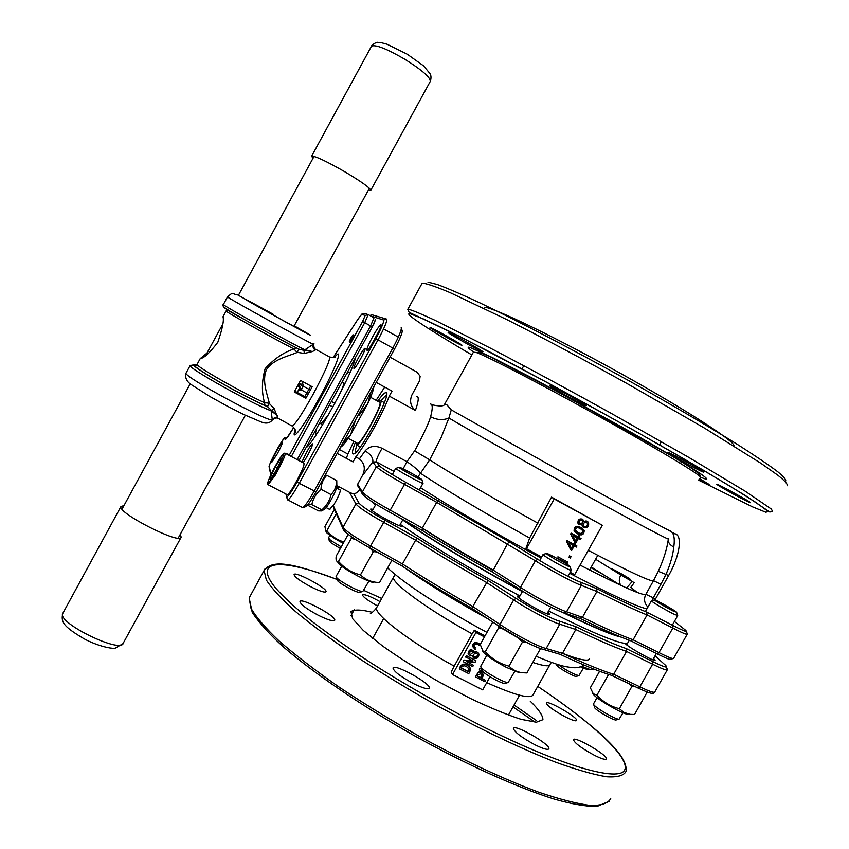 <?xml version="1.0" encoding="UTF-8"?>
<svg xmlns="http://www.w3.org/2000/svg" width="849" height="849" viewBox="0 0 849 849"><rect width="100%" height="100%" fill="white"/><g stroke="black" fill="none" stroke-linecap="round" stroke-linejoin="round"><path stroke-width="1.27" d="M582.605 521.106L582.35 520.915C582.637 523.026 581.756 523.918 579.708 523.568L579.273 523.058C579.06 520.904 579.941 520.013 581.915 520.384L582.616 521.106C582.902 523.217 582.032 524.109 579.984 523.759M583.072 531.06L582.796 530.858C582.159 533.841 580.238 534.18 577.023 531.867L575.473 530.211C576.036 527.271 577.946 526.964 581.204 529.288L583.072 531.06C582.425 534.042 580.504 534.371 577.288 532.058M572.937 545.27L571.239 548.316M577.076 537.852L575.389 540.887M630.595 640.74L657.222 653.91L658.983 652.626L633.11 639.806L630.542 640.719C618.581 636.421 601.708 628.96 579.909 618.348L574.391 616.278M687.159 634.32L673.66 658.272C673.342 659.259 668.45 657.37 658.983 652.626L672.811 628.058L647.065 614.963L646.63 612.097C634.914 607.332 618.231 599.5 596.582 588.59L596.911 591.509C618.56 602.387 635.275 610.208 647.065 614.963L633.11 639.806C621.107 635.445 604.223 627.952 582.446 617.34L566.58 611.758L581.342 585.375L596.911 591.509L582.446 617.34L579.909 618.348M520.373 589.779L492.303 571.982L507.543 543.7L509.251 541.821L405.684 482.243C390.89 473.986 382.114 468.489 379.354 465.751L376.34 461.877L372.807 462.026C373.327 458.036 370.758 454.321 365.134 450.883C369.506 445.99 375.152 445.12 382.082 448.293L406.926 461.697L403.126 468.828M363.085 494.893L362.364 491.996C365.112 495.243 374.409 501.292 390.264 510.164L422.377 528.12L422.07 530.328L389.267 511.958L404.517 484.365L436.662 502.311L422.377 528.12C443.465 541.354 466.982 555.299 492.929 569.944L520.522 587.402C535.093 596.921 559.3 609.699 566.58 611.758L564.532 612.946C556.87 610.909 534.35 598.885 520.341 589.747L520.522 587.402L535.358 560.786C550.088 570.072 574.242 582.966 581.342 585.375L580.62 582.223C573.977 579.941 551.479 567.907 537.725 559.279L509.251 541.821M586.744 522.623L587.412 523.366C587.646 525.956 586.585 526.953 584.25 526.348L583.581 525.658C583.284 523.08 584.335 522.071 586.744 522.623L586.67 522.581M568.777 543.031L573.224 545.429L571.409 548.677L568.777 543.031M572.926 535.602L577.373 538.011L575.558 541.259L572.926 535.602M285.848 493.991L286.803 496.941C288.427 496.304 291.876 491.295 297.129 481.924L375.81 338.645C381.679 327.672 384.268 321.453 383.568 319.988L370.652 315.966M297.129 481.924L299.241 483.293C293.69 493.216 289.912 498.766 287.917 499.944L287.684 499.796M305.523 506.726L305.905 506.609C307.964 505.134 311.328 500.22 316.008 491.858L299.241 483.293L378.028 339.855L394.53 349.066C400.367 338.114 402.872 331.874 402.023 330.325L401.153 327.268C402.086 328.956 399.306 335.896 392.8 348.079L314.141 491.147C308.94 500.443 305.194 505.908 302.934 507.543L302.159 507.394M383.568 319.988L386.613 319.107C387.42 320.731 384.555 327.64 378.028 339.855L375.81 338.645M386.613 319.107L370.981 314.491M421.284 527.505C441.809 540.717 465.634 554.991 492.738 570.326M619.982 636.623C609.433 633.863 590.798 625.936 564.054 612.861M522.464 591.413C477.244 567.196 429.254 538.372 402.808 519.8M582.127 524.778L578.296 523.791C578.169 519.301 579.92 518.092 583.55 520.182L583.836 521.838C585.672 520.469 587.243 520.734 588.569 522.655C589.057 526.698 587.412 528.333 583.645 527.569L582.127 524.778M576.938 533.459L574.349 530.996C574.476 526.295 576.864 525.276 581.533 527.961L584.218 530.413C584.006 535.05 581.576 536.059 576.938 533.459M571.685 550.417L570.73 549.897L566.771 541.641L567.259 540.771L573.839 544.326L574.614 542.936L575.569 543.456L574.794 544.846L576.927 546.003L576.312 547.106L574.179 545.949L571.685 550.417M558.398 559.183L558.217 556.965L567.896 562.165L567.249 563.322L559.48 559.151L559.65 559.884M569.042 557.358L569.796 556.031L571.027 556.689L570.284 558.026L569.042 557.358L569.53 555.808L571.027 556.689M575.834 542.989L574.879 542.469L570.921 534.201L571.409 533.331L577.989 536.908L578.763 535.507L579.718 536.027L578.944 537.417L581.077 538.574L580.461 539.677L578.328 538.521L575.834 542.989M355.243 358.023C353.375 372.021 314.565 442.7 305.958 447.816M302.785 468.499C299.708 476.374 295.749 483.771 290.889 490.722M301.851 462.1L306.362 452.634C309.407 447.179 311.424 444.25 312.39 443.825C313.95 443.38 306.744 457.993 303.061 462.737M358.427 357.779C361.706 351.942 363.881 348.769 364.953 348.26C366.895 347.772 356.24 367.755 354.129 368.572C353.248 368.424 354.68 364.826 358.427 357.779M372.499 336.989C376.68 329.529 379.482 325.464 380.883 324.785C383.366 324.159 369.92 349.321 367.203 350.372C366.068 350.234 367.829 345.766 372.499 336.989M336.873 485.649L350.499 492.866C354.118 494.341 357.036 493.46 359.265 490.223L359.806 489.236M357.641 484.259L362.364 491.996L376.33 466.653L372.807 462.026L362.247 475.886L357.641 484.259L357.376 485.235L362.088 493.004C360.772 494.574 371.947 502.375 389.267 511.958C375.704 504.402 367.161 498.915 363.659 495.519M537.725 559.279L535.358 560.786L436.662 502.311L438.53 500.581M581.852 524.926L583.189 527.261M587.487 521.498L583.847 521.392M582.531 519.174C579.05 518.368 577.553 519.843 578.031 523.6L578.891 524.512M581.533 527.961L581.268 527.77C576.609 525.085 574.211 526.093 574.083 530.805L574.349 530.996M574.826 544.793L576.927 546.003M575.569 543.456L574.359 542.734L573.574 544.124L566.994 540.569L566.516 541.439L570.73 549.897M541.651 557.008L525.956 548.422L529.638 538.022L551.553 497.121L602.302 525.266L574.667 574.688L570.178 572.29M558.217 556.965L567.896 562.165M557.963 556.742L558.164 559.056M578.965 537.375L581.077 538.574M579.718 536.027L578.498 535.316L577.723 536.706L571.144 533.14L570.655 534.01L574.879 542.469M316.008 491.858L394.53 349.066M431.642 404.676C439.315 406.406 443.634 406.342 444.6 404.495L446.542 404.421L451.265 409.876L448.898 418.016L441.247 437.288L429.7 459.85L417.931 476.947M602.302 525.266L554.195 498.968L526.412 548.836M620.937 585.407C618.825 582.467 618.783 578.986 620.81 574.964L634.203 582.669L630.786 587.391L637.238 592.443M654.94 599.956L668.641 575.516C679.996 555.724 682.808 534.764 674.732 533.766L672.1 532.312M529.638 538.022C485.458 513.624 442.17 487.867 420.786 473.434C417.867 469.858 413.251 465.952 406.926 461.697L414.97 450.331C423.8 433.839 429.01 422.653 430.602 416.763C432.852 408.284 432.757 404.018 430.305 403.965M416.636 396.441C419.109 396.366 418.695 401.025 415.416 410.438C410.608 406.374 409.409 401.248 411.839 395.082L419.502 380.925L420.128 376.234L417.018 372.138L390.073 357.185M383.578 328.934L398.34 337.106M339.313 449.471L347.867 454.045L346.371 458.354M353.831 441.374L347.867 454.045M362.247 475.886C365.707 469.285 364.762 463.618 359.414 458.885L365.134 450.883M337.149 453.419L353.035 461.92L355.784 456.932L359.414 458.885M554.195 498.968L551.553 497.121M669.861 531.018C673.745 532.217 675.061 537.555 673.777 547.032C672.96 554.97 670.402 564.012 666.104 574.136L660.915 584.271L653.497 580.674L658.293 571.313C663.685 559.427 667.038 548.687 668.333 539.094M668.641 575.516L658.293 571.313M384.714 387.08L376.128 400.314M376.203 382.4L392.026 391.092L389.277 396.101C382.899 413.272 365.983 443.974 355.784 456.932M415.416 410.438L389.277 396.101M377.699 401.174C381.954 395.199 384.767 392.344 386.115 392.62C392.249 392.556 361.441 451.297 353.969 453.844C351.539 454.788 352.017 450.915 355.413 442.223M733.791 445.905C736.836 442.722 688.603 411.298 622.816 374.664C557.093 338.019 495.413 308.24 484.79 307.232M430.602 416.763C437.002 420.022 443.093 420.435 448.898 418.016C470.855 431.059 530.858 464.891 584.611 494.447C638.48 524.066 672.907 542.203 668.375 538.786M673.777 547.032C670.201 545.185 668.333 542.893 668.184 540.155M451.265 409.876L581.225 482.741C635.816 512.902 673.077 532.992 670.19 530.837M427.96 282.101L437.458 284.553C447.593 288.32 461.665 294.391 479.685 302.764C518.654 321.315 574.699 350.552 630.414 381.583C671.792 404.793 709.361 426.898 738.025 444.812C755.345 455.881 768.568 464.838 777.673 471.683C784.306 477.212 786.864 480.492 785.325 481.521M461.697 345.235L461.92 345.278C464.053 345.585 430.517 326.833 430.103 327.502C428.214 327.289 459.022 344.577 461.697 345.235M482.572 351.794L482.858 351.857C485.32 352.176 448.781 331.747 448.219 332.49C446.054 332.288 479.335 350.987 482.572 351.794M585.47 405.631L586.107 405.801C588.824 406.14 550.311 384.756 549.611 385.542C547.244 385.287 580.546 403.944 585.47 405.631M702.632 471.832L703.789 472.214C706.442 472.564 668.354 451.583 667.685 452.337C665.404 452.039 696.265 469.264 702.632 471.832M749.179 502.247L750.474 502.725C752.83 503.054 717.341 483.569 716.832 484.238C714.816 483.941 742.769 499.499 749.179 502.247M699.024 479.462L709.117 484.439L699.523 478.56M471.864 354.935C428.692 329.508 401.513 311.795 410.492 313.865L423.821 319.107L450.437 331.853L489.279 351.709C550.078 383.504 632.229 428.841 692.36 463.798L730.448 486.413L755.886 502.428L767.613 511.045L766.042 512.318L752.639 506.906L698.61 480.184M360.188 359.615L360.825 358.458M370.949 345.649L379.1 330.834M356.909 445.173C355.519 449.142 355.031 451.668 355.444 452.74M386.528 395.464L386.528 395.464C385.404 395.708 383.557 397.491 380.989 400.824M306.776 447.105L306.691 446.478M700.192 477.382L699.894 476.416C695.554 471.8 650.037 444.664 594.236 413.739C538.457 382.825 487.241 356.357 476.3 352.494L473.413 352.144M353.619 493.609L358.947 503.022C361.472 506.163 370.122 511.873 384.894 520.14L383.695 522.315L415.607 540.176L417.496 538.393C438.519 551.733 462.026 565.742 487.995 580.419L516.065 598.365L513.677 599.935L500.008 624.439L472.808 606.526L487.995 580.419M516.065 598.365C529.617 607.332 552.168 619.197 559.067 621.012L559.778 624.185L575.824 629.512L575.516 626.551C597.25 637.037 614.114 644.359 626.106 648.519L652.754 661.583L652.605 664.194L639.87 686.82L613.668 674.308L626.52 651.427L626.106 648.519M665.903 665.658L667.388 669.638C667.017 670.71 662.093 668.895 652.605 664.194L626.52 651.427C614.453 647.267 597.558 639.966 575.824 629.512L562.505 653.306L560.404 654.462C582.265 664.671 599.415 671.665 611.842 675.443L638.161 688.072L639.87 686.82C649.389 691.447 654.388 693.124 654.866 691.861L667.25 669.882M589.62 658.877C588.23 661.615 579.188 659.769 562.494 653.316L546.183 648.487L559.778 624.185C552.402 622.285 528.184 609.561 513.677 599.935L486.265 582.35C460.243 567.631 436.683 553.58 415.607 540.176L402.437 563.948L402.171 566.092C422.982 579.687 446.33 593.822 472.214 608.521L472.808 606.526C446.829 591.774 423.375 577.585 402.437 563.948L370.567 546.066L383.695 522.315C367.85 513.443 358.596 507.32 355.922 503.935L349.544 492.356M400.282 524.374L401.131 524.969C428.586 544.029 475.536 572.173 519.928 595.956M653.55 658.516L655.099 660.161C655.927 662.751 626.562 646.301 625.257 643.457L627.4 643.542M548.581 610.94C588.644 631.083 614.209 641.929 625.257 643.457M547.849 612.246L549.473 614.06C550.301 617.17 516.298 598.205 517.221 596.072L519.705 596.359M401.131 524.969L401.917 525.998C402.691 528.853 369.835 510.992 370.737 509.039L373.114 509.326M372.998 502.375L375.47 505.049M562.505 653.306C584.345 663.504 601.4 670.508 613.668 674.308L611.842 675.433M543.211 649.347C539.157 648.328 532.779 645.569 524.088 641.08L500.135 626.923L472.214 608.521C446.277 593.801 422.866 579.612 401.98 565.975M402.702 519.991C429.148 538.574 477.127 567.387 522.358 591.604M562.165 612.171C591.191 626.424 610.887 634.755 621.266 637.153M468.871 668.343L468.277 671.527L461.198 667.908M477.69 654.558L477.509 654.282C477.34 656.532 476.257 657.338 474.273 656.712L473.593 655.789C473.774 653.613 474.856 652.828 476.851 653.412L477.69 654.558C477.52 656.808 476.438 657.625 474.453 656.999M472.967 652.457L470.25 654.59L469.391 653.252L470.378 651.385L471.842 651.215L472.967 652.457L470.25 654.59M481.712 674.435L480.63 677.693L477.276 675.974M403.742 567.121C426.262 583.136 454.544 600.487 488.589 619.176M475.493 647.967L473.646 645.877C474.899 643.68 476.841 643.563 479.473 645.548M468.797 671.209L468.457 671.824L461.103 668.067L461.453 667.452C462.875 665.605 464.605 665.351 466.642 666.667L469.242 669.203L468.627 670.912M481.532 676.706L480.821 677.99L477.18 676.133L477.902 674.849L480.831 673.777L481.977 674.944L481.341 676.409M475.344 649.591L472.447 646.312C473.53 642.544 475.981 641.865 479.791 644.285L479.6 644.009C475.801 641.6 473.36 642.269 472.267 646.036L472.447 646.312M469.847 671.739L468.786 673.639L459.341 668.821L460.391 666.921C462.206 664.183 464.53 663.653 467.396 665.329L470.484 668.609L469.847 671.739M465.814 657.2L466.526 655.916L475.971 660.755L475.196 662.146L466.642 661.711L473.455 665.276L472.734 666.561L463.289 661.721L464.074 660.331L472.638 660.766L465.634 656.914L466.356 655.63L475.971 660.755M472.362 655.524C470.325 656.362 468.966 655.757 468.266 653.709C469.38 649.591 471.28 648.954 473.954 651.809L473.997 652.711C476.257 651.257 477.913 651.777 478.985 654.271C478.687 657.71 476.979 659.015 473.869 658.166L472.362 655.524M482.763 676.908L481.861 678.521L485.543 680.399L484.832 681.673L475.429 676.876L477.711 673.045L480.12 672.068L481.553 672.493L483.251 674.531L482.763 676.908M483.272 671.941L479.303 669.914L480.088 668.524L481.394 668.587M469.985 667.378L467.215 665.043C464.361 663.366 462.036 663.897 460.222 666.624L459.341 668.821M472.193 660.469L463.894 660.044L463.289 661.721M473.455 665.276L466.908 661.732M472.182 655.63L472.638 656.977M478.412 653.072L476.056 651.533L474.007 652.255M473.551 650.907C470.675 648.827 468.85 649.665 468.096 653.433L468.595 654.621M482.794 673.501L480.672 671.92L478.454 672.068L475.429 676.876M485.543 680.399L481.945 678.362M481.319 668.312L479.897 668.237L479.303 669.914M377.2 606.6L376.585 607.767C374.038 614.379 410.375 642.258 454.183 666.136L472.15 633.863C428.087 609.784 391.113 582.69 393.48 577.193L394.116 576.184M484.45 636.909L475.949 632.505L452.528 674.541L482.688 689.887L490.022 676.749M484.991 635.933L474.358 630.202L475.949 632.505M486.742 682.628C515.449 695.458 530.933 699.459 533.193 694.631M550.226 664.13C549.738 666.762 543.922 666.189 532.769 662.411M454.183 666.136L451.169 672.111L452.528 674.541M474.358 630.202L472.15 633.863M318.587 615.419C306.977 609.211 300.779 604.637 299.994 601.676C300.344 596.911 336.554 616.225 334.739 620.205C333.54 621.68 328.16 620.088 318.587 615.419M311.074 586.914C300.482 581.247 294.815 577.15 294.072 574.635C294.316 570.581 327.597 588.336 326.005 591.647C324.912 592.867 319.935 591.286 311.074 586.914M377.561 605.942C368.116 600.721 363.085 597.038 362.47 594.905C364.147 593.897 369.973 596.125 379.97 601.591M565.36 716.885C553.898 710.655 547.541 706.06 546.3 703.11C546.406 699.3 578.052 717.373 576.651 720.451C575.972 721.48 572.205 720.292 565.36 716.885M594.512 755.345C581.852 748.468 574.837 743.289 573.436 739.797C573.616 735.351 607.99 755.217 606.419 758.868C605.698 760.078 601.729 758.91 594.512 755.345M535.273 744.955C521.976 737.76 514.674 732.273 513.38 728.484C513.687 723.337 550.672 744.435 548.879 748.733C547.998 750.208 543.466 748.945 535.273 744.955M413.739 683.71C400.919 676.844 394.021 671.644 393.013 668.11C393.416 662.804 431.207 683.572 429.297 688.04C428.193 689.653 423.004 688.21 413.739 683.71M530.254 701.178C538.669 709.361 542.893 715.527 542.925 719.687L536.419 722.202L521.148 719.358C506.885 714.741 489.735 707.663 469.688 698.111L438.625 681.683C417.719 669.564 398.998 657.635 382.464 645.909L363.319 630.457L352.643 618.73L350.966 611.641C354.182 609.327 361.271 609.55 372.255 612.299M336.289 513.666L326.844 530.816L325.698 530.922L324.944 526.518L334.379 509.389M343.972 541.991C337.255 539.975 331.545 536.239 326.844 530.816M343.208 543.371C335.493 539.2 330.059 535.719 326.918 532.939L325.825 531.145M369.527 547.775L373.337 551.606L360.485 574.847C351.815 572.757 344.492 568.289 338.518 561.422L351.284 538.287L355.657 539.571M351.39 536.727L351.284 538.287M338.518 561.422L337.35 561.454C336.14 561.104 335.758 559.311 336.204 556.074L348.164 534.382M375.184 582.478L379.556 582.541L391.898 560.234M373.337 551.606L377.136 551.967M377.752 582.446C370.917 581.979 365.166 579.442 360.485 574.847M373.337 582.499C367.649 581.639 348.408 571.642 340.799 565.551L337.244 561.422M540.176 649.167L526.889 672.939L522.4 672.726C517.062 672.079 512.605 669.882 509.018 666.125L522.464 642.046L526.369 642.258M518.463 638.077L522.464 642.046M509.018 666.125C499.711 663.78 491.826 658.951 485.352 651.661L498.713 627.698L503.521 629.162M498.427 625.755L498.713 627.698M485.352 651.661L482.922 651.024L480.237 644.455L492.781 621.967M521.403 672.726L519.333 672.716L506.407 667.388C496.389 662.124 488.939 657.328 484.068 652.998L482.221 650.493M629.024 714.327L634.532 714.497L646.874 692.582M630.011 714.338L624.121 712.502L619.356 708.724L631.836 686.533L635.243 686.639M628.78 683.498L631.836 686.533M619.356 708.724C610.58 706.474 603.108 701.953 596.953 695.151L608.595 674.414M596.953 695.151L593.26 693.76L590.331 687.754L599.596 671.251M627.432 714.306C621.542 713.319 599.298 700.563 594.109 695.214L592.676 693.198M588.686 669.628L593.462 669.755L593.865 669.054M590.458 669.638L581.788 666.295M587.54 669.628L580.387 666.815M300.206 384.066L299.251 385.817L301.544 389.479L303.104 386.624L301.077 385.414L299.336 382.697M297.819 385.499L301.321 389.882L307.189 393.055M329.401 405.1L332.861 406.968M297.076 392.365L298.041 390.901L301.321 389.882M321.251 423.969L319.542 423.057M342.2 381.795L343.856 382.697M309.195 389.404L303.326 386.221L302.52 382.719L302.976 381.721M334.846 403.328L331.407 401.45M357.047 443.093L357.609 443.401C361.6 443.74 383.239 403.392 379.736 402.15M378.474 401.598L380.649 400.484C384.47 401.779 361.048 445.46 356.729 445.078L356.187 442.637M301.077 385.414L302.52 382.719M298.041 390.901L299.517 388.269M346.243 374.409L348.546 372.202L349.417 372.085L349.618 373.486M316.879 433.775L315.34 434.157L316.274 429.021M343.622 382.379C344.386 382.899 343.187 386.624 340.003 393.543M328.467 414.79L321.018 423.842M350.17 372.202L349.417 372.085M370.971 391.92L367.85 403.466L359.138 415.129M355.657 419.756L350.499 435.006L342.709 443.295M373.836 386.688C373.624 389.606 371.629 395.199 367.85 403.466L350.499 435.006C345.999 441.873 342.763 445.905 340.778 447.126L340.534 447.253M324.647 509.06L324.774 508.976C327.884 507.214 338.634 486.328 336.83 485.586L336.756 480.63C336.575 486.148 334.665 490.818 331.046 494.617C329.677 500.613 326.61 505.707 321.835 509.888L321.75 510.939L318.524 510.896L308.59 505.696L308.558 504.667L311.785 504.614L321.835 509.888M325.178 475.185L326.78 475.334L336.756 480.63M326.78 475.334C323.151 479.048 321.209 483.707 320.964 489.3L331.046 494.617M320.964 489.3C316.189 493.513 313.122 498.618 311.785 504.614M336.565 488.026L340.046 489.862C340.82 491.104 338.921 495.763 334.357 503.86L329.624 509.421M276.275 470.07L270.629 479.154L270.173 477.52L275.278 466.961L280.881 457.94L281.422 459.405L276.275 470.07M277.262 468.011L275.278 466.961M271.277 478.093L270.173 477.52M285.391 453.366L303.878 463.172C304.738 464.934 301.501 472.362 294.189 485.458C290.804 491.136 288.543 494.245 287.408 494.808L287.047 494.627M368.307 190.261L370.673 190.484C370.695 188.276 361.748 181.856 343.845 171.211C325.719 160.917 314.979 155.898 311.647 156.174L312.963 158.392M123.975 505.569L120.929 506.566C117.427 513.061 181.251 545.302 181.198 537.12L180.137 534.562M337.085 579.538L337.329 580.376C339.335 583.571 356.909 593.016 359.626 592.369L359.955 592.273M422.017 479.77C424.606 482.497 396.154 466.865 399.2 467.226C400.611 467.024 420.159 477.732 421.911 479.664L422.017 479.77M336.183 576.248L336.416 577.278C338.772 581.024 359.626 592.241 362.799 591.477L368.891 581.13M423.057 483.177C424.065 485.066 396.95 470.335 395.867 468.393L399.062 467.258M481.68 669.606L481.956 670.572C484.11 674.042 501.961 684.039 504.868 683.392L505.229 683.296M569.891 566.294L570.135 566.516C574.009 570.135 543.36 553.081 546.618 553.431C548.04 553.23 567.005 563.715 569.891 566.294M480.778 666.147L481.043 667.335C483.58 671.41 504.752 683.265 508.158 682.511L514.855 671.272M571.335 570.22C572.406 572.162 546.947 558.26 543.54 555.034L543.254 554.376L546.469 553.474M594.417 706.984L594.618 707.726C596.444 710.719 613.562 720.546 616.003 719.994L616.278 719.92M672.939 610.887C665.722 607.311 652.775 599.511 654.675 599.893C655.852 599.712 674.944 610.442 676.611 612.225L672.939 610.887M593.568 703.779L593.769 704.691C595.924 708.204 616.215 719.846 619.08 719.209L623.007 712.778M677.693 615.61L673.14 613.785C665.308 609.9 651.087 601.421 651.406 600.827L654.558 599.925M556.7 664.894L557.188 665.839C559.788 668.789 574.285 676.865 576.153 676.388L576.354 676.335M610.781 568.448C611.62 568.268 626.615 576.545 629.884 578.986L618.688 573.595M558.133 664.618C566.761 670.646 573.691 674.329 578.922 675.655L583.348 668.163M329.306 540.813L331.068 542.84L340.353 548.539M328.478 537.873L330.526 540.293L341.266 546.894M305.873 398.245L294.242 391.951L300.557 380.405L312.188 386.73L305.873 398.245L304.833 396.568L310.734 385.934M294.72 391.092L304.833 396.568M351.582 337.764L353.608 334.814L351.921 338.655L349.629 342.094L352.77 336.384L349.321 341.531L350.807 338.051L352.887 334.899L351.582 337.764M353.608 334.814L354.192 335.132L352.505 338.974L350.266 342.412L349.629 342.094M351.921 338.655L352.505 338.974M287.217 454.342L287.641 453.96L287.875 454.682M287.875 454.098L288.458 454.99M287.864 454.077L288.458 454.406M296.216 347.761L293.924 348.939L296.927 352.271L298.88 349.162C276.753 337.987 217.694 304.897 224.454 307.487M313.843 344.121C313.706 346.901 314.162 348.546 315.223 349.077L315.17 350.075L312.453 351.539L304.271 353.428L296.927 352.271M190.25 365.335L190.144 365.548C187.862 367.935 252.312 403.954 271.128 410.799L274.131 408.496L277.963 418.43C276.732 417.485 274.853 418.016 272.327 420.043L271.128 410.799L277.347 415.66L267.531 406.703L269.324 403.307C267.69 395.326 261.471 380.989 266.544 369.485C273.537 358.947 289.212 355.964 297.15 352.452L298.954 349.215L297.787 348.568M298.837 349.151L304.016 350.372L314.003 343.771M304.271 353.428L304.016 350.372L312.453 351.539L304.568 349.692C286.76 340.937 222.098 304.993 223.34 304.547L223.372 304.473M267.531 406.703L264.973 405.451L264.559 402.638C261.513 392.323 261.715 380.999 265.143 368.678C273.728 359.116 283.322 352.537 293.924 348.939C273.527 338.571 225.176 311.53 226.11 311.021L226.163 310.946M198.358 365.792C188.796 362.417 193.179 366.28 211.497 377.391C229.145 387.866 254.912 401.322 267.435 406.65L269.059 403.211L264.559 402.638C243.525 393.512 195.429 366.184 197.095 364.338L200.215 358.596L207.029 353.004M269.059 403.211L274.131 408.496M315.17 350.075C313.111 348.557 312.549 346.647 313.472 344.344C310.352 343.601 226.587 297.394 227.49 296.906L227.521 296.853M291.706 425.795L277.761 418.069M277.91 418.132C275.532 417.209 273.611 417.772 272.158 419.82C267.446 421.995 183.511 376.585 186.005 373.157L186.143 372.902M277.336 453.78C281.019 446.871 282.621 443.157 282.144 442.626C280.637 442.828 269.823 463.342 271.797 462.259L277.336 453.78M264.039 330.494L226.768 309.768L222.979 316.773C224.189 320.147 222.47 328.627 217.832 342.232C209.915 352.622 204.121 358.066 200.449 358.575L200.215 358.596M563.662 612.691L580.472 618.56M560.924 611.694C549.186 606.727 535.751 599.479 520.617 589.938L492.303 571.993C466.472 557.411 443.051 543.519 422.07 530.328M286.559 496.729L287.45 499.668M604.52 575.261L590.893 567.663M674.403 621.457L684.793 629.597C688.709 632.887 684.75 631.529 672.928 625.501L672.811 628.058C682.235 632.898 687.053 634.925 687.255 634.139L686.363 631.072M379.354 465.751L376.33 466.653C379.248 469.603 388.64 475.504 404.517 484.365L405.684 482.243M685.334 630.032L684.793 629.597M672.928 625.501L646.63 612.097M596.582 588.59L580.62 582.223M651.915 600.646L653.316 597.792L645.845 594.3C643.606 598.991 644.285 603.246 647.893 607.077M632.144 581.554L626.594 587.975M646.896 608.86C636.952 606.695 611.195 594.831 569.626 573.277M541.068 558.069C496.357 533.851 448.739 505.972 420.573 487.666M394.053 471.386L376.34 461.877C376.139 459.765 378.049 455.234 382.082 448.293M580.037 565.084C621.765 586.553 643.701 596.295 645.845 594.3L653.475 580.705M660.915 584.271L653.316 597.792L655.47 598.959M620.81 574.964L595.605 559.236M588.272 550.364C629.873 572.099 651.618 582.202 653.497 580.674M414.652 450.883L429.7 459.85C451.583 474.007 494.426 499.127 537.916 523.154M700.436 477.223L706.421 479.377C707.705 479.292 705.784 477.435 700.658 473.827C687.775 465.167 658.336 447.646 620.969 426.527L535.878 379.928L492.208 357.45L470.166 347.517C466.642 346.456 467.767 347.931 473.53 351.932M787.119 485.755C788.074 484.461 784.922 480.895 777.652 475.079L760.842 463.246L704.49 428.098L626.509 383.249C583.305 359.307 543.381 338.072 506.726 319.542L450.203 292.672C437.246 287.227 428.352 284.097 423.545 283.269L422.027 283.428L421.529 284.33M409.165 309.45L407.796 309.333L408.889 311.923L410.46 312.931L459.808 336.491L549.282 383.61L634.458 430.634L703.853 470.484L745.114 495.392L769.767 512.032L772.601 511.523L771.391 509.082L745.135 491.168L688.242 457.091L610.081 412.72C566.92 388.8 527.165 367.341 490.807 348.345L434.996 320.285C422.303 314.385 413.686 310.766 409.165 309.45M665.807 665.563L655.057 655.831M358.947 503.022L355.922 503.935L343.06 527.282L333.286 505.579M384.894 520.14L417.496 538.393M559.067 621.012L575.516 626.551M652.754 661.583C664.661 667.431 668.768 668.513 665.064 664.841M543.445 649.464L546.183 648.487C538.637 646.906 514.377 634.288 500.008 624.439L499.828 626.711L472.203 608.5M369.655 547.838L402.012 565.996L369.602 547.817L370.567 546.066C354.744 537.194 345.575 530.933 343.06 527.282L343.537 529.978M337.531 488.536L338.613 486.562M611.588 675.39L638.161 688.072C651.979 694.556 653.306 694.004 654.738 692.137M512.998 706.899L534.976 722.149M381.7 598.46L363.765 590.395M340.534 580.78C284.128 558.663 250.593 557.591 275.776 588.251C284.097 597.505 295.855 608.309 311.063 620.683C328.117 633.789 347.803 647.681 370.132 662.369C405.822 685.069 442.913 706.241 481.394 725.884C562.537 766.647 619.844 782.396 624.779 769.756C630.011 757.191 591.615 722.552 537.767 686.385C562.707 703.121 583.305 718.71 599.574 733.122C614.007 746.165 627.644 760.471 626.021 771.412C623.835 775.636 617.382 777.419 606.695 776.771C593.504 774.585 576.397 769.693 555.342 762.094C521.371 748.818 479.865 729.058 436.895 705.54C408.369 689.377 381.403 673.013 356.007 656.457C332.246 640.252 312.092 625.289 295.548 611.577C281.454 598.927 271.712 588.41 266.342 580.005L264.145 570.687C272.964 556.965 301.236 566.644 337.042 579.411M250.763 595.011L249.15 597.961L250.911 608.064C255.995 616.99 265.44 628.005 279.268 641.112C295.548 655.248 315.478 670.561 339.059 687.053C364.295 703.842 391.166 720.323 419.65 736.497C462.588 759.972 504.232 779.403 538.478 792.117C559.724 799.323 577.076 803.77 590.533 805.457C601.506 805.584 608.234 803.281 610.728 798.538M536.504 720.578L514.038 705.041M265.1 568.628L249.15 597.961L252.259 612.479C259.72 623.484 270.247 635.084 283.842 647.299C314.268 673.533 361.706 705.88 413.792 735.404C466.069 764.482 517.667 787.713 554.535 799.196C571.557 804.003 585.63 806.454 596.73 806.55L609.455 801.159M274.195 474.485C284.426 456.9 287.323 445.343 277.315 462.652C267.424 479.6 264.028 491.953 274.195 474.485M287.408 494.808L268.475 484.896C268.846 481.532 262.352 492.24 276.71 463.692C285.285 449.779 283.364 454.321 284.012 453.217L285.084 453.207C285.752 454.873 282.42 462.27 275.097 475.419L268.167 484.694M370.801 190.24L430.167 81.621C431.016 77.906 422.59 70.467 404.888 59.292C386.794 48.796 375.683 44.403 371.544 46.122L371.3 46.557M62.985 613.02L62.656 613.636C57.499 623.166 121.736 654.176 123.296 643.054L180.975 537.544M299.304 385.722L298.063 385.043M365.197 315.446L368.19 314.586L364.741 322.662L362.597 321.495L365.197 315.446L362.12 314.47C361.43 314.417 359.647 316.603 356.782 321.018L333.169 357.546M289.169 455.372L362.597 321.495M374.855 320.858L372.308 326.918L364.741 322.662L291.313 456.507M286.484 438.519L293.828 427.312C288.692 436.004 285.773 440.026 285.052 439.368L284.702 438.328C284.266 435.441 268.358 464.456 269.271 466.483L269.483 468.701M269.271 466.483L270.99 474.57M284.702 438.328L287.312 437.447M367.299 314.31L365.059 313.621L362.12 314.47M285.052 439.368L286.58 438.317M297.192 459.627L370.578 325.92L373.995 317.834L368.222 314.608M372.308 326.918L298.954 460.561L372.308 326.918C374.271 323.501 375.216 321.092 375.131 319.691M238.431 295.303L286.739 322.599C315.732 338.337 318.226 339.409 294.21 325.825M294.157 325.92C317.558 339.101 293.319 326.292 263.148 309.482C232.944 292.661 242.517 297.309 272.964 314.109M225.356 308.198L229.623 310.967M264.973 405.451C252.057 399.773 227.787 386.995 211.359 377.2C194.315 366.842 190.112 363.139 198.73 366.099M334.835 357.036C344.11 345.363 335.419 368.816 319.128 398.33C303.486 427.026 290.22 444.069 295.208 429.753M295.25 429.912L294.921 433.064C296.534 431.918 295.675 429.605 292.332 426.124C295.685 423.736 302.552 413.24 312.931 394.626C325.666 370.748 331.089 358.119 329.2 356.75L315.892 349.438M197.201 364.136L196.427 364.964M673.565 658.484L669.829 659.365C667.24 658.304 671.93 660.915 657.222 653.91L630.934 640.899M631.189 640.953C619.038 636.612 602.068 629.141 580.27 618.518M492.314 572.003C466.419 557.379 442.945 543.456 421.911 530.211M421.932 530.243L389.267 511.958M286.803 496.941L287.737 499.965M287.917 499.944L302.658 507.649M305.905 506.609L302.934 507.543M591.265 567.005L620.025 584.982M381.084 325.454L380.883 324.785M386.656 394.488L386.115 392.62M523.78 365.707L521.976 368.965M661.403 441.639L659.577 444.897M597.792 555.342L589.588 570.008M473.604 351.804L444.452 404.57M680.527 463.437L681.492 461.707M492.484 359.806L493.449 358.055M422.027 283.428L407.796 309.333M699.894 476.416L700.521 476.14C700.202 473.689 689.621 466.398 668.768 454.279L562.505 394.329L490.043 356.782L481.256 352.929L476.3 352.494M337.318 488.419L338.401 486.456M499.828 626.711C513.687 636.198 536.271 648.084 544.251 649.655L560.616 654.505M369.602 547.817C351.985 537.926 343.049 531.378 342.784 528.174L332.925 506.142M376.606 607.661L393.48 577.193M533.214 694.524L549.706 665.075M508.413 715.113L519.546 695.204M372.69 638.416L383.684 618.56M354.266 609.752L351.008 615.631M584.112 665.064C580.578 667.187 576.736 668.046 572.576 667.643C563.821 666.539 559.778 665.977 536.175 656.33M486.976 632.378C462.652 619.452 434.879 602.663 418.026 591.212C405.249 582.616 395.125 574.847 387.643 567.928M550.248 663.897L551.457 662.379M395.093 574.433L393.522 576.98M363.775 590.384L381.71 598.449M376.585 607.767C374.282 610.792 372.212 612.691 370.366 613.487M326.918 532.939L325.698 530.933M338.825 563.885L337.35 561.454M519.333 672.716L522.4 672.737M484.068 652.998L482.911 651.034M594.109 695.214L593.26 693.76M379.323 402.065L370.557 397.279M357.609 443.401L348.249 438.36M384.364 402.67L380.819 400.728M360.294 446.998L356.729 445.078M308.527 503.839L308.558 504.667M324.774 508.976L321.75 510.939M329.911 509.57L326.133 507.585M314.045 156.396L238.293 295.558M222.725 324.169L205.66 355.519M190.282 383.759L122.023 509.156M369.379 188.287L293.903 326.387M245.329 415.267L178.194 538.117M311.647 156.174L371.544 46.122C370.907 45.74 376.606 41.452 378.081 42.45C380.278 42.768 377.932 41.643 387.165 44.265L407.361 54.294L423.566 65.851L429.965 73.587C431.143 75.359 431.292 77.864 430.432 81.122M120.929 506.566L62.656 613.636C61.393 621.457 61.372 625.405 84.115 638.819C97.741 646.121 111.824 648.997 115.231 648.169L122.999 643.627M359.626 592.369L362.799 591.477M337.329 580.376L336.416 577.278M336.077 576.429L341.701 566.241M422.006 480.003L422.823 482.858M399.539 525.711L402.946 519.546M419.374 489.831L423.014 483.261M372.329 510.748L375.937 504.221M392.302 474.57L395.783 468.245M504.868 683.392L508.158 682.511M481.956 670.572L481.043 667.335M480.651 666.369L486.817 655.322M570.241 566.909L571.059 569.849M546.989 613.774L550.746 607.056M567.917 576.333L571.281 570.316M518.856 597.887L522.591 591.191M539.709 560.499L543.063 554.482M616.003 719.994L619.08 719.209M594.618 707.726L593.769 704.691M593.472 703.948L597.006 697.655M676.695 612.522L677.481 615.334M652.817 659.8L656.373 653.486M672.312 625.182L677.651 615.684M626.679 644.826L629.258 640.252M645.367 611.577L651.406 600.827M576.153 676.388L578.922 675.655M556.859 665.446L556.477 664.088M630.542 579.676L630.881 580.865M603.533 577.033L604.573 575.187M329.476 541.386L328.648 538.574M328.414 538.001L329.9 535.305M350.266 342.412L349.682 342.094M298.954 349.215L299.697 349.544C285.02 342.147 250.413 323.193 233.592 313.334C224.72 308.283 221.292 305.353 223.34 304.547L227.49 296.906C233.687 291.632 231.108 293.552 237.296 294.953M270.81 474.952L269.101 466.886C268.295 466.462 275.479 451.297 281.019 442.7C286.24 435.781 283.524 437.946 287.1 437.362M333.148 357.546L356.813 320.933C364.285 310.352 360.921 315.488 363.361 313.451M194.994 364.635L190.144 365.548L186.005 373.157C184.795 377.847 186.769 381.806 191.906 385.043L210.011 396.568L227.012 406.002L243.567 414.429L261.269 422.006C266.013 423.874 269.695 423.227 272.306 420.075M329.826 357.079C334.028 357.567 335.939 357.397 335.535 356.548L335.323 356.75M296.152 347.75L276.148 337.106"/></g></svg>
